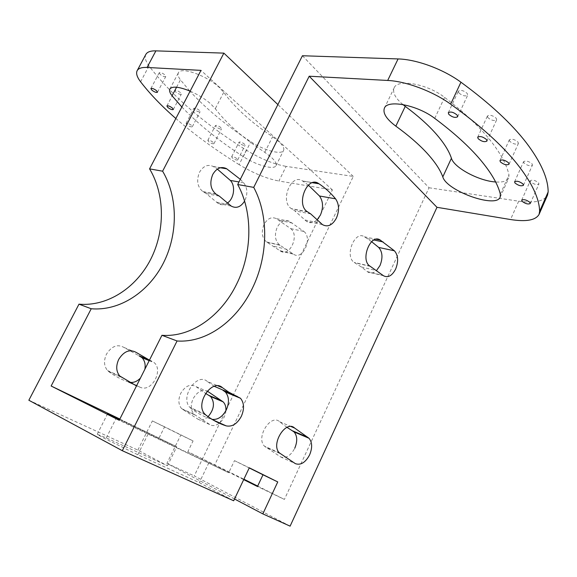 <?xml version="1.0" encoding="UTF-8"?>
<svg xmlns="http://www.w3.org/2000/svg" width="577" height="577" viewBox="0 0 577 577"><rect width="100%" height="100%" fill="white"/><g stroke="black" fill="none" stroke-linecap="round" stroke-linejoin="round"><path stroke-width="0.43" stroke-dasharray="2.88 2.16" d="M206.018 415.166L191.081 408.48C197.377 413.291 204.099 416.854 211.24 419.162L212.112 419.385M371.602 241.669L364.419 236.794C354.783 229.963 344.245 256.253 354.191 262.412L361.296 266.956L367.78 271.969C370.593 273.743 373.543 273.231 376.622 270.418M287.014 427.348L279.643 421.765C270.815 413.255 255.481 437.683 264.482 446.165L280.559 456.89C285.903 458.715 290.628 455.844 294.739 448.293M308.342 185.109L302.543 180.976C291.19 172.754 279.556 201.387 291.363 208.636L294.753 210.821L306.546 221.409C310.137 223.616 313.751 222.967 317.393 219.462M119.518 419.71L228.708 472.736L119.223 420.287M28.85 400.243L137.867 450.118L167.46 465.769L106.283 437.914L97.232 434.243L102.67 437.517L137.802 454.763L199.31 482.603L233.678 500.778M458.845 92.911L458.362 91.152C460.706 89.702 463.656 90.459 467.219 93.424L467.695 95.162C465.351 96.611 462.401 95.861 458.845 92.911M509.693 141.264L509.311 139.858C511.655 138.552 514.554 139.295 518.016 142.093L518.384 143.478C516.04 144.784 513.141 144.048 509.693 141.264M530.681 181.813L530.342 180.666C532.564 179.562 535.312 180.291 538.586 182.859L538.911 183.998C536.689 185.102 533.949 184.373 530.681 181.813M402.897 104.545C395.295 98.104 392.374 92.565 394.127 87.92C397.301 78.559 427.463 83.845 444.586 97.383C463.475 111.815 478.412 125.764 489.39 139.23C500.187 152.616 506.714 164.51 508.964 174.91L508.726 178.091C507.111 181.149 502.74 182.447 495.629 181.971M523.945 162.923L523.591 161.654C525.885 160.449 528.72 161.185 532.095 163.875L532.434 165.123C530.14 166.327 527.313 165.592 523.945 162.923M487.846 117.585L487.421 116.02C489.779 114.621 492.722 115.371 496.242 118.271L496.66 119.814C494.294 121.206 491.359 120.463 487.846 117.585M290.685 228.607L290.714 228.629C299.831 235.315 289.567 257.71 280.393 251.017L266.538 241.943C261.9 237.847 261.071 232.004 264.064 224.41C267.476 218.481 271.5 216.534 276.138 218.568L290.685 228.607M303.863 231.42L303.891 231.442C312.986 238.193 302.629 260.898 293.477 254.154L279.643 245.001C275.013 240.869 274.212 234.954 277.234 227.244C280.674 221.229 284.706 219.246 289.344 221.294L303.863 231.42M225.895 410.673C225.484 419.789 216.137 428.271 210.172 424.766L194.002 414.25C190.677 410.276 190.388 405.112 193.122 398.743C197.146 391.812 201.856 389.266 207.258 391.091M208.073 416.695C204.554 419.818 201.135 420.626 197.817 419.126L181.647 408.66C178.322 404.722 178.012 399.616 180.724 393.341C185.368 385.746 190.497 383.525 196.108 386.691L205.549 393.363M227.72 202.808C224.46 205.109 221.258 205.325 218.128 203.465L206.213 193.605L202.815 191.557C197.334 186.883 196.245 180.428 199.534 172.206C203.328 165.916 207.893 164.012 213.223 166.486L217.334 169.111M128.671 382.046C121.632 379.695 114.996 376.226 108.757 371.631L107.553 370.564C103.932 366.106 103.571 360.632 106.485 354.148C111.693 346.041 117.564 343.827 124.098 347.513L138.978 355.778M160.255 74.505L159.223 72.781C160.334 72.212 162.187 72.882 164.77 74.779L165.787 76.489C164.683 77.058 162.837 76.395 160.255 74.505M194.774 109.767L193.886 108.303C194.968 107.784 196.757 108.426 199.238 110.214L200.118 111.678C199.036 112.19 197.255 111.556 194.774 109.767M191.42 125.31C188.917 123.536 187.136 122.887 186.068 123.355L186.984 124.783C189.487 126.543 191.261 127.192 192.329 126.724L191.42 125.31M239.83 143.413L239.066 142.144C240.169 141.653 241.936 142.281 244.359 144.012L245.11 145.267C244.006 145.757 242.246 145.137 239.83 143.413M236.945 158.675C234.507 156.966 232.74 156.331 231.658 156.771L232.437 158.004C234.875 159.706 236.642 160.341 237.724 159.901L236.945 158.675M189.696 90.964L180.435 79.828C178.228 76.892 177.536 74.57 178.358 72.868C180.572 66.362 206.645 75.457 219.08 87.257L223.717 92.356C234.543 107.344 250.836 122.136 272.582 136.735L278.655 141.423C282.845 145.325 284.49 148.318 283.588 150.402C281.67 155.249 263.53 150.308 250.829 141.711C226.422 125.62 206.155 108.829 190.035 91.332M181.856 107.005C198.25 124.134 218.733 140.665 243.306 156.619C256.109 165.137 274.212 170.265 276.008 165.664C276.852 163.688 275.157 160.788 270.909 156.951L264.778 152.328C242.874 137.867 226.379 123.327 215.286 108.721L210.576 103.737C204.893 98.833 198.084 94.642 190.129 91.144M216.252 126.933L215.423 125.57C216.519 125.072 218.286 125.699 220.731 127.459L221.546 128.815C220.457 129.306 218.69 128.685 216.252 126.933M213.137 142.303C210.67 140.564 208.903 139.922 207.828 140.377L208.679 141.697C211.139 143.428 212.906 144.07 213.973 143.615L213.137 142.303M175.92 92.183L174.961 90.596C176.05 90.055 177.86 90.712 180.392 92.551L181.337 94.13C180.248 94.664 178.444 94.022 175.92 92.183M191.081 408.48L189.876 407.355C179.75 397.192 197.074 371.92 207.367 381.534L217.969 385.862M214.233 386.287L207.367 381.534M223.039 390.348L222.39 390.081M302.42 55.745L429.021 187.763L284.403 499.422L257.472 486.519M249.221 467.947L234.478 460.641L228.708 472.736M119.85 419.039L176.764 446.742L119.699 419.335M234.478 460.641L249.286 467.803M243.689 479.631L187.828 451.712L243.891 479.198M257.674 486.079L284.403 499.422M290.108 526.152L194.247 475.917L332.41 189.92L278.893 181.019L286.142 166.371L353.283 176.425L214.846 464.701M429.021 187.763L518.687 201.178C534.345 203.371 543.96 201.366 547.523 195.163M208.845 462.797L199.31 482.603M234.522 498.99L166.904 463.403L180.81 434.993L193.071 440.929L187.828 451.712M166.904 463.403L194.247 475.917M240.32 179.324L243.638 182.758C247.569 188.044 247.886 194.16 244.59 201.113M149.45 360.135L154.376 362.789C163.313 370.6 151.845 391.877 140.925 387.549L136.497 385.912M353.283 176.425L277.876 104.581M159.115 437.914L164.582 426.821L193.071 440.929M144.877 369.244L140.435 378.079M332.41 189.92L200.969 70.372M137.867 450.118L152.364 420.907L180.81 434.993M167.46 465.769L176.764 446.742M164.582 426.821L152.364 420.907M145.837 54.433C144.452 57.267 145.512 61.112 149.017 65.966C171.708 95.695 204.164 123.759 246.386 150.164C260.501 158.79 273.75 164.193 286.142 166.371M246.386 150.164L239.102 164.618C253.289 173.194 266.552 178.661 278.893 181.019M239.102 164.618C215.56 150.034 194.478 134.665 175.855 118.509M211.24 419.162L213.194 420.034M367.347 271.63L382.977 275.373M280.559 456.89L295.41 463.67M304.988 220.003L320.935 223.22M137.802 454.763L148.231 433.731M500.324 194.146L508.964 174.91M290.714 228.629L303.891 231.442M280.141 245.304L267.036 242.239M194.737 414.899L182.39 409.302M216.44 194.384L203.284 191.838M120.954 377.091L108.757 371.631M223.717 92.356L215.286 108.721M243.306 156.619L250.829 141.711M237.479 396.291L233.317 394.574M370.376 266.394L354.682 262.723M364.419 236.794L376.24 239.239M279.643 421.765L291.118 426.583M280.112 453.587L265.218 446.836M302.543 180.976L312.748 182.628M307.815 212.026L291.825 208.939M518.687 201.178L510.522 219.534M106.283 437.914L116.258 418.087M434.733 118.372L444.586 97.383M289.344 221.294L276.138 218.568M279.953 250.699L293.037 253.837M197.817 419.126L210.172 424.766M196.108 386.691L207.078 391.3M216.555 202.152L229.711 204.813M243.638 182.758L239.001 181.95M220.616 167.683L213.223 166.486M136.641 385.624L140.925 387.549M151.354 360.87L147.229 359.175M124.098 347.513L136.439 352.554M176.562 87.214L180.435 79.828M264.778 152.328L272.582 136.735M149.017 65.966L140.586 81.79M383.409 275.712L367.78 271.969M322.485 224.641L306.546 221.409M448.293 112.695L458.362 91.152M499.956 160.543L509.311 139.858M521.687 200.132L530.342 180.666M514.59 181.762L523.591 161.654M477.698 137.189L487.421 116.02M266.538 241.943L279.643 245.001M181.647 408.66L194.002 414.25M202.815 191.557L215.978 194.096M107.553 370.564L119.749 376.009M150.871 88.555L159.223 72.781M186.068 123.355L193.886 108.303M231.658 156.771L239.066 142.144M276.008 165.664L283.588 150.402M207.828 140.377L215.423 125.57M166.89 105.973L174.961 90.596M204.813 414.034L189.876 407.355M361.296 266.956L376.954 270.663M369.886 266.076L354.191 262.412M367.282 238.633L373.918 240.01M279.376 452.909L264.482 446.165M307.353 211.723L291.363 208.636M312.417 182.721L302.846 181.164M310.736 213.93L294.753 210.821M97.232 434.243L107.632 413.666M457.655 116.742L467.695 95.162M509.051 164.214L518.384 143.478M530.27 203.522L538.911 183.998M384.383 108.195L394.127 87.92M500.158 197.183L508.726 178.091M523.454 185.282L532.434 165.123M486.966 141.04L496.66 119.814M292.25 223.054L279.052 220.313M286.863 249.365L273.765 246.271M280.393 251.017L293.477 254.154M218.128 203.465L231.29 206.133M213.526 166.666L220.291 167.763M206.213 193.605L219.375 196.166M149.198 360.654L154.376 362.789M157.463 92.248L165.787 76.489M192.329 126.724L200.118 111.678M237.724 159.901L245.11 145.267M169.847 89.053L178.358 72.868M213.973 143.615L221.546 128.815M173.302 109.493L181.337 94.13"/><path stroke-width="0.87" d="M212.112 419.385C217.832 419.955 222.571 416.767 226.328 409.829C229.43 402.58 229.127 396.659 225.419 392.064L223.039 390.348M226.191 425.876C232.17 427.045 237.219 423.85 241.345 416.305C244.482 408.927 244.201 402.919 240.515 398.281L228.636 392.079L222.462 387.701C212.185 378 194.701 403.77 204.813 414.034L206.018 415.166C212.314 420.013 219.036 423.583 226.191 425.876L213.194 420.034M376.622 270.418L380.005 265.535C382.984 257.926 382.544 251.897 378.685 247.439L371.602 241.669M382.977 275.373L383.409 275.712C387.946 278.085 392.014 275.893 395.627 269.142C398.642 261.417 398.231 255.308 394.408 250.8L380.221 240.061C370.643 233.166 359.99 259.874 369.886 266.076L382.977 275.373M295.41 463.67C300.74 465.473 305.478 462.538 309.618 454.856C312.496 447.839 312.301 442.314 309.027 438.275L294.652 428.069C285.86 419.501 270.411 444.377 279.376 452.909L295.41 463.67M317.393 219.462L320.437 215.012C323.495 207.655 323.185 201.323 319.492 196L308.342 185.109M320.935 223.22L322.485 224.641C327.772 227.446 332.41 225.268 336.405 218.106C339.5 210.627 339.211 204.193 335.547 198.805C330.65 192.848 325.125 187.842 318.973 183.782L318.67 183.587C307.353 175.271 295.575 204.388 307.353 211.723L310.736 213.93L320.935 223.22M177.067 340.978L161.935 335.295C191.304 337.559 221.272 315.799 236.599 284.172C252.293 252.733 253.152 212.56 237.702 184.532L302.42 55.745L398.08 58.933C416.529 59.359 443.143 69.11 460.936 82.201C489.707 103.305 511.554 123.55 526.455 142.937C540.923 162.108 548.15 178.452 548.15 191.953L547.523 195.163L539.055 214.413C535.644 220.277 526.13 221.979 510.522 219.534L436.977 207.309L290.108 526.152L262.838 513.891L277.753 481.932L249.286 467.803L233.678 500.778L122.31 450.702L177.067 340.978C206.559 343.113 236.685 320.855 252.185 288.659C268.045 256.65 269.084 215.841 253.721 187.381L309.2 76.214L436.977 207.309M119.699 419.335L107.632 413.666L119.518 419.71M457.15 115.068C453.544 112.147 450.594 111.354 448.293 112.695L448.819 114.39C452.411 117.304 455.361 118.083 457.655 116.742L457.15 115.068M508.654 162.88C505.156 160.117 502.257 159.339 499.956 160.543L500.36 161.899C503.851 164.647 506.743 165.419 509.051 164.214L508.654 162.88M529.931 202.426C526.621 199.887 523.873 199.123 521.687 200.132L522.048 201.243C525.351 203.768 528.092 204.525 530.27 203.522L529.931 202.426M395.836 126.147C408.595 135.4 419.003 144.423 427.059 153.215C435.022 161.971 440.265 169.869 442.804 176.908C446.62 190.872 496.148 208.686 500.158 197.183L500.324 194.146C497.872 184.128 491.142 172.581 480.136 159.504C468.95 146.349 453.81 132.638 434.733 118.372C417.431 105.007 387.34 99.273 384.383 108.195C382.666 113.171 386.482 119.158 395.836 126.147L405.256 106.377L402.897 104.545M495.629 181.971C478.975 181.012 454.027 167.676 451.423 158.257C449.021 150.972 443.915 142.851 436.089 133.9C428.17 124.913 417.892 115.739 405.256 106.377M523.094 184.077C519.682 181.423 516.848 180.651 514.59 181.762L514.972 182.981C518.37 185.621 521.197 186.385 523.454 185.282L523.094 184.077M486.519 139.547C482.963 136.691 480.021 135.905 477.698 137.189L478.16 138.704C481.708 141.545 484.644 142.324 486.966 141.04L486.519 139.547M309.2 76.214L387.694 80.455C406.035 81.263 432.707 91.209 450.666 104.163C479.718 125.043 501.853 144.95 517.064 163.875C531.828 182.584 539.351 198.409 539.618 211.348L539.055 214.413M244.59 201.113C240.76 207.049 236.325 208.723 231.29 206.133L219.375 196.166L215.978 194.096C210.497 189.364 209.422 182.822 212.754 174.47C216.577 168.08 221.164 166.14 226.509 168.643L240.32 179.324M136.497 385.912L119.749 376.009C116.121 371.509 115.782 365.962 118.725 359.37C123.983 351.119 129.89 348.847 136.439 352.554L149.45 360.135M156.417 90.589C153.807 88.707 151.96 88.029 150.871 88.555L151.931 90.221C154.535 92.096 156.381 92.767 157.463 92.248L156.417 90.589M172.321 107.964C169.768 106.146 167.957 105.483 166.89 105.973L167.878 107.517C170.424 109.327 172.227 109.991 173.302 109.493L172.321 107.964M233.317 394.574L214.233 386.287M294.739 448.293C297.581 441.391 297.364 435.938 294.075 431.928L287.014 427.348M277.876 104.581L223.876 53.127L162.613 171.189C178.113 197.356 178.069 234.147 163.385 263.09C148.671 291.984 119.901 311.198 91.224 308.76L51.137 386.013L119.223 420.287L161.935 335.295M243.689 479.631L257.472 486.519L262.989 474.784L249.221 467.947M91.224 308.76L78.984 304.166L28.85 400.243L122.31 450.702M51.137 386.013L119.85 419.039M277.753 481.932L262.989 474.784M243.891 479.198L257.674 486.079M237.702 184.532L253.721 187.381M262.838 513.891L234.522 498.99M207.258 391.091L223.126 401.844C225.203 403.922 226.126 406.872 225.895 410.673M205.549 393.363L210.663 396.558C215.062 402.674 214.197 409.389 208.073 416.695M217.334 169.111L230.36 180.442C235.654 185.765 234.147 198.337 227.72 202.808M147.229 359.175L138.978 355.778L141.992 357.682C144.719 360.56 145.685 364.419 144.877 369.244M140.435 378.079C136.72 381.866 132.797 383.186 128.671 382.046L136.641 385.624M175.855 118.509C161.769 106.255 150.013 94.015 140.586 81.79C136.994 77.058 135.855 73.351 137.16 70.661C138.466 68.288 141.769 67.221 147.056 67.459L200.969 70.372L149.573 168.873C165.094 194.673 165.166 230.944 150.64 259.426C136.078 287.858 107.495 306.675 78.984 304.166M162.613 171.189L149.573 168.873M190.035 91.332L189.696 90.964M223.876 53.127L155.898 50.863C150.575 50.733 147.222 51.923 145.837 54.433L137.16 70.661M190.129 91.144C178.985 86.651 172.22 85.951 169.847 89.053C169.068 90.661 169.811 92.904 172.069 95.768L181.856 107.005M450.666 104.163L460.936 82.201M217.969 385.862L222.462 387.701M376.24 239.239L380.221 240.061M378.685 247.439L394.408 250.8M291.118 426.583L294.652 428.069M307.692 437.243L292.734 430.911M312.748 182.628L318.67 183.587M319.492 196L335.547 198.805M387.694 80.455L398.08 58.933M539.618 211.348L548.15 191.953M451.423 158.257L442.804 176.908M221.77 400.849L209.307 395.57M207.078 391.3L208.571 391.927M239.001 181.95L230.36 180.442M226.509 168.643L220.616 167.683M155.898 50.863L147.056 67.459M172.069 95.768L176.562 87.214M240.515 398.281L225.419 392.064M373.918 240.01L383.078 241.914M309.027 438.275L294.075 431.928M318.973 183.782L312.417 182.721M210.663 396.558L223.126 401.844M220.291 167.763L226.804 168.823M141.992 357.682L149.198 360.654"/></g></svg>
